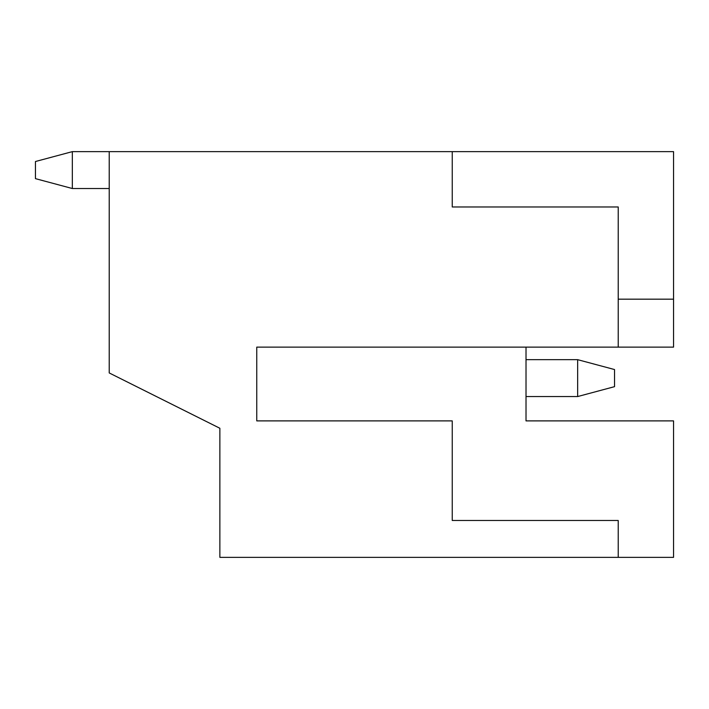 <?xml version="1.0" encoding="UTF-8"?>
<svg xmlns="http://www.w3.org/2000/svg" width="709" height="709" viewBox="0 0 709 709"><rect width="100%" height="100%" fill="white"/><g stroke="black" fill="none" stroke-linecap="round" stroke-linejoin="round"><path stroke-width="1.06" d="M618.221 347.126L256.755 347.126L256.755 420.889L452.245 420.889L452.245 520.477L618.221 520.477L618.221 557.363L219.87 557.363L219.87 428.271L109.221 372.943L109.221 151.637L452.245 151.637L452.245 206.966L618.221 206.966L618.221 347.126L673.55 347.126L673.55 151.637L452.245 151.637M618.221 557.363L673.55 557.363L673.55 420.889L526.016 420.889L526.016 347.126M109.221 188.523L72.336 188.523L35.45 178.641L35.45 161.519L72.336 151.637L72.336 188.523M109.221 151.637L72.336 151.637M526.016 359.667L577.649 359.667L577.649 396.553L526.016 396.553M577.649 359.667L614.535 369.549L614.535 386.662L577.649 396.553M618.221 299.171L673.55 299.171"/></g></svg>
